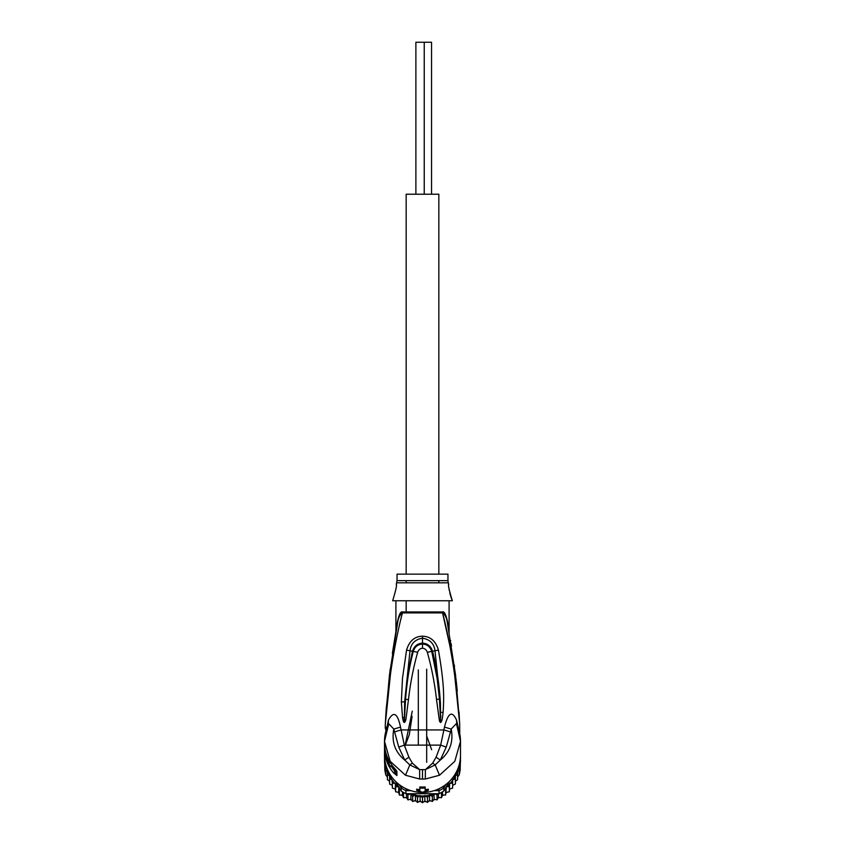<?xml version="1.0" encoding="UTF-8"?>
<svg xmlns="http://www.w3.org/2000/svg" width="845" height="845" viewBox="0 0 845 845"><rect width="100%" height="100%" fill="white"/><g stroke="black" fill="none" stroke-linecap="round" stroke-linejoin="round"><path stroke-width="1.27" d="M431.541 194.223L431.541 42.25L424.243 42.25L424.243 194.223M424.243 42.25L415.888 42.25L415.888 194.223M438.84 574.156L438.84 194.223L406.16 194.223L406.16 574.156M438.84 580.642L438.84 582.818M406.16 611.96L406.16 600.753M396.252 584.391C397.108 584.592 395.914 590.053 392.671 600.753C395.914 590.021 397.108 584.56 396.252 584.391L397.044 580.642L447.956 580.642L448.272 582.818L396.727 582.818L406.16 582.818L406.16 580.642M460.483 756.011A37.993 37.412 180 0 1 460.493 756.993L460.166 770.207L459.194 775.013L457.599 776.988L457.599 771.474L459.194 769.985L460.208 759.623M434.034 790.677L439.062 790.677L439.062 793.708A37.993 37.412 180 0 0 441.491 792.441A37.993 37.412 180 0 0 443.836 790.994L444.607 789.674L445.632 789.98L446.318 786.758L449.36 786.758L449.635 783.473L452.645 783.072L452.645 779.777L455.402 779.005L455.402 775.752L457.599 774.611L457.599 779.65L455.402 781.298L455.392 784.044L452.645 785.322M392.355 785.322L389.598 784.033M389.598 781.298L387.401 779.639L387.401 776.988L385.806 775.002L384.834 770.196L384.507 756.993A37.993 37.412 180 0 1 384.517 756.011M387.401 779.639L387.401 774.611L389.598 775.752L389.598 779.005L389.598 775.752M422.468 797.627L424.855 795.504L427.464 797.395L429.545 794.891L432.334 796.434L434.087 793.708L409.804 793.708A36.472 35.923 -0 0 0 410.29 793.877L407.955 794.86L407.945 799.898L406.54 797.458L403.498 797.733L402.452 795.134L399.368 795.008L398.703 792.304L395.629 791.786L395.365 789.008L392.355 788.1L392.355 785.797M384.792 759.623L384.602 759.708A37.993 37.412 180 0 1 384.507 756.993M404.406 787.92A36.472 35.923 -0 0 0 406.287 788.913L405.938 790.677L410.966 790.677M399.167 784.551L401.164 787.962L402.304 786.642M401.164 790.994L401.164 787.962A37.993 37.412 -0 0 0 405.938 790.677L405.938 793.708A37.993 37.412 180 0 1 403.509 792.441A37.993 37.412 180 0 1 401.164 790.994L400.393 789.674L399.368 789.98L399.368 795.008M460.493 756.993A37.993 37.412 180 0 1 460.398 759.708L460.134 760.151M442.695 786.642L443.836 787.962L445.833 784.551M443.836 790.994L443.836 787.962A37.993 37.412 -0 0 1 439.062 790.677L438.713 788.913A36.472 35.923 -0 0 0 440.594 787.92M385.848 764.883L384.834 763.267L384.834 765.179L384.866 760.151M384.602 762.75A37.993 37.412 180 0 1 384.507 760.035M460.493 760.035A37.993 37.412 180 0 1 460.398 762.75M389.598 784.023L389.598 779.005L391.922 779.618L392.355 783.072L395.365 783.473L395.64 786.758L398.682 786.758L395.523 781.371M385.806 774.992L385.806 767.017L384.834 765.179L384.834 770.196M385.806 769.985L387.401 771.474L387.401 774.611M398.713 786.811L398.84 787.371A36.472 35.923 0 0 0 399.231 787.698L398.682 786.758M399.231 787.698L400.393 789.726M398.84 787.371L399.368 789.98M405.938 793.708L409.804 793.708M407.491 793.751L407.955 794.86M410.85 793.708L410.29 793.877M410.913 793.708L412.666 796.434L415.455 794.891L417.536 797.395L420.145 795.504L422.5 797.712L422.532 802.75L420.145 801.039L417.567 802.433L415.455 800.437L412.698 801.482L410.902 799.233L407.955 799.877M434.15 793.708L434.71 793.877A36.472 35.923 -0 0 0 435.196 793.708L434.087 793.708M435.196 793.708L439.062 793.708M434.71 793.877L437.045 794.86L437.509 793.751M446.287 786.811L445.769 787.698A36.472 35.923 -0 0 0 446.16 787.371M444.607 789.726L445.769 787.698M449.477 781.371L446.318 786.758M459.152 764.883L460.166 763.267L460.166 767.778M457.599 774.611L457.599 771.474M460.166 765.179L460.166 770.207M455.402 779.005L455.402 784.023M455.402 781.298L455.402 775.752M459.194 769.985L459.194 774.992M459.194 772.457L459.194 767.017M392.355 783.072L392.355 788.089M395.365 789.008L395.365 783.473M395.64 786.758L395.629 791.786M398.703 792.304L398.703 786.79M402.452 795.134L402.452 791.818M403.509 792.441L403.498 797.733M406.54 797.458L406.54 793.708M410.902 799.233L410.902 793.708M412.666 796.434L412.666 801.451M415.455 800.437L415.455 794.891M417.536 797.395L417.536 802.401M420.145 801.039L420.145 795.504M424.855 795.504L424.855 801.039L422.5 802.729M427.464 797.395L427.486 802.423L424.855 801.039M429.545 794.891L429.545 800.437L427.464 802.401M432.334 796.434L432.355 801.472L429.545 800.437M434.098 793.708L434.098 799.233L432.334 801.451M437.045 794.86L437.045 799.877L434.098 799.233M438.46 793.708L438.46 797.458L437.045 799.877M441.491 792.441L441.502 797.733L438.46 797.458M442.548 791.818L442.548 795.134L441.491 797.712M445.632 789.98L445.632 795.008L442.548 795.134M446.297 786.79L445.632 794.997M449.36 786.758L449.371 791.786L446.931 792.24A36.092 35.543 180 0 1 446.149 792.959L446.973 792.24L446.297 792.304M449.635 783.473L449.36 791.765M452.645 783.072L452.645 788.1L449.635 789.008M452.645 785.797L452.645 788.089M459.691 723.848L454.652 675.155C452.73 660.346 447.723 632.092 442.579 612.91A5.323 4.003 90 0 1 442.516 611.96L443.942 612.509M444.47 727.122C448.093 712.62 452.117 710.296 456.564 720.13L456.733 724.83L456.226 723.753L451.198 729.055L444.47 727.122L440.689 745.121L436.094 757.183L440.298 760.046L446.255 747.107L440.689 745.121L404.311 745.121L400.53 727.122L393.802 729.055L398.745 747.107L404.311 745.121L408.906 757.183L412.339 763.109L409.825 764.926L419.616 769.626L412.339 763.109M447.956 580.642L447.956 574.156L397.044 574.156L397.044 580.642M392.671 600.753L452.328 600.753C449.086 590.021 447.892 584.56 448.748 584.391L448.272 582.818M448.938 588.088L449.033 588.828M449.096 589.345L449.265 590.38M449.762 592.799L450.554 595.736M450.565 595.757L451.093 597.383M451.114 597.447L451.684 599.063M451.695 599.084L452.328 600.753M386.144 755.25A37.993 37.412 180 0 0 387.454 758.842L390.094 766.711A37.993 37.412 -0 0 1 388.161 763.193L387.454 761.63A37.993 37.412 -0 0 1 386.144 758.039L386.144 757.057A37.993 37.412 -0 0 1 385.69 755.483L385.69 754.659A37.993 37.412 180 0 0 386.144 756.222L386.609 755.25M384.686 749.874L384.707 749.04A37.993 37.412 180 0 1 384.507 745.374L385.489 752.853A37.993 37.412 180 0 1 384.507 744.403L384.507 745.227A37.993 37.412 -0 0 0 384.781 749.716L384.528 747.55A37.993 37.412 -0 0 0 384.686 749.874L384.781 749.874M384.507 744.403A37.993 37.412 180 0 1 384.517 743.674M447.956 625.913L449.096 631.553L447.628 622.163C446.012 614.6 444.312 611.199 442.516 611.96L402.484 611.96C400.688 611.188 398.988 614.59 397.372 622.163L395.904 631.553L397.488 623.599M448.97 630.761L449.181 632.514M449.096 631.574L449.086 600.753M395.914 600.753L395.904 631.574L392.355 653.491M387.454 758.842L388.087 758.842M385.69 754.659L386.408 754.659M390.094 766.711L392.798 766.32M387.454 760.025L388.679 760.025M397.509 623.483L389.45 675.081L385.669 717.194M385.679 717.046L385.869 714.088M386.059 711.226L390.179 669.124M396.199 630.454L396.009 631.479M396.316 629.81L396.516 628.701M408.473 699.586C410.269 683.552 413.332 667.772 417.662 652.277C418.645 649.72 420.25 648.379 422.5 648.263C424.75 648.379 426.355 649.72 427.338 652.277C431.647 667.708 434.7 683.394 436.495 699.364L439.442 699.058L437.14 678.514L431.753 651.453C430.242 646.805 427.158 644.344 422.5 644.07C417.789 644.355 414.705 646.816 413.247 651.453C410.026 664.497 407.512 676.243 405.537 699.29L404.343 722.169L405.537 699.29L408.473 699.586L406.065 718.271C405.706 720.764 405.104 722.169 404.269 722.486L404.269 722.486C403.635 722.359 403.065 720.764 402.558 717.68L401.364 701.91L402.474 678.345L406.561 650.122L412.455 651.252L407.501 675.313L404.639 701.825L410.026 650.587C410.987 643.51 415.149 639.39 422.5 638.218C429.851 639.39 434.013 643.51 434.974 650.587L440.403 702.607L440.667 722.137L439.442 699.068L440.794 717.004M417.662 652.277L412.455 651.252C414.166 646.14 417.514 643.436 422.5 643.161C427.496 643.404 430.844 646.108 432.545 651.252C435.914 664.751 438.703 677.711 440.403 702.607M402.558 717.68L404.206 717.363L404.332 722.137L404.639 701.825L401.364 701.91M385.299 724.249L386.313 707.592L394.298 641.292L397.572 623.177C398.227 618.054 399.843 614.632 402.421 612.91L442.579 612.91C445.157 614.632 446.773 618.054 447.428 623.177L455.529 674.838L459.691 723.721M402.484 611.96L402.484 611.96A5.323 4.003 -90 0 1 402.421 612.91C397.245 632.271 392.376 659.797 390.432 674.585L385.299 724.207M450.554 640.362L450.66 641.038M451.072 643.478L451.505 646.14M454.283 665.015L454.494 666.61M456.036 679.19L456.12 679.971M456.237 681.07L457.261 690.925M458.993 711.912L459.448 719.327M395.534 769.51L395.407 770.809A35.712 35.173 -0 0 1 392.333 766.711M401.893 614.959L400.445 620.8M398.534 629.102L396.865 636.961M387.665 697.083L386.83 705.395M386.091 713.75L385.922 715.81M406.561 650.122C409.223 641.08 414.536 636.433 422.5 636.19C430.443 636.433 435.756 641.08 438.439 650.122L427.338 652.277M386.028 730.661L385.267 727.946L385.721 727.165L386.577 728.929M385.721 727.165L386.429 729.341M398.745 747.107L404.702 760.046L409.825 764.926L405.494 775.245L390.179 761.292L384.507 741.35L388.774 723.753L393.802 729.055C391.415 741.804 395.048 752.135 404.702 760.046L408.906 757.183M446.255 747.107L450.501 731.907L443.942 729.932L401.058 729.932L394.499 731.907M436.495 699.364L439.273 719.824C439.527 721.429 440.013 722.317 440.731 722.486L440.731 722.486C442.009 720.901 442.178 720.278 443.097 712.493C443.921 698.794 444.692 686.108 438.439 650.122M442.579 612.91L449.846 645.707M451.325 653.882L452.508 660.927M453.744 668.891L454.684 675.409M455.402 680.732L455.983 685.316M456.384 688.601L456.68 691.168M457.177 695.604L457.494 698.614M457.631 699.935L458.275 706.557M458.592 710.043L459.342 719.19M459.437 720.521L459.627 723.119M395.534 770.925L395.787 771.918L395.006 771.316A36.24 35.691 180 0 1 391.605 766.711M388.267 724.83L388.436 720.13L386.503 729.235M388.436 720.13C393.527 710.74 397.551 713.074 400.53 727.122M432.661 763.109L425.384 769.626L435.175 764.926L432.661 763.109L436.094 757.183M419.69 779.027L425.31 779.027L425.384 769.626L419.616 769.626L419.69 779.027L405.494 775.245M425.31 779.027L439.506 775.245L435.175 764.926L440.298 760.046C449.952 752.135 453.585 741.804 451.198 729.055L450.501 731.907M459.162 731.326L456.564 720.13M422.5 792.24L428.352 790.36A39.134 38.543 180 0 1 425.162 790.698L425.162 788.058A39.134 38.543 180 0 1 419.838 788.058L419.838 790.698A39.134 38.543 180 0 1 416.648 790.36L422.5 792.24M419.838 789.579A37.993 37.412 -0 0 1 416.648 789.219L416.648 790.36M395.946 769.932L393.675 767.334L396.928 771.369L396.928 775.541L393.675 772.995A37.993 37.412 180 0 1 384.507 748.617A37.993 37.412 180 0 1 384.517 747.994L384.507 755.018A37.993 37.412 -0 0 0 422.5 792.441A37.993 37.412 -0 0 0 460.493 755.018L460.493 741.35L454.811 761.303L439.506 775.245M425.162 788.058L425.162 786.938A37.993 37.412 -0 0 1 422.5 787.033A37.993 37.412 -0 0 1 419.838 786.938L419.838 788.058M456.733 724.83L460.493 741.35C460.472 735.15 459.046 729.288 456.226 723.753M425.162 789.579A37.993 37.412 -0 0 0 428.352 789.219L428.352 790.36M426.683 762.306L426.683 669.134M418.317 745.121L418.317 669.895M404.787 746.864L412.275 711.12M450.205 788.892A36.092 35.543 180 0 1 449.582 789.6L450.216 788.881M443.287 795.156A36.092 35.543 180 0 1 442.294 795.821L443.298 795.156M439.252 797.585A36.092 35.543 180 0 1 438.09 798.166L439.263 797.595M433.601 799.94L434.921 799.486A36.092 35.543 180 0 1 433.612 799.919M430.337 800.796A36.092 35.543 180 0 1 428.943 801.081M424.158 801.62L425.637 801.525A36.092 35.543 180 0 1 424.169 801.609M420.831 801.609A36.092 35.543 180 0 1 419.384 801.514L420.842 801.62M416.057 801.081A36.092 35.543 180 0 1 414.663 800.796M411.388 799.919A36.092 35.543 180 0 1 410.089 799.486L411.399 799.94M406.91 798.166A36.092 35.543 180 0 1 405.748 797.585L406.92 798.176M402.706 795.821A36.092 35.543 180 0 1 401.713 795.156L402.706 795.842M398.851 792.959A36.092 35.543 180 0 1 398.037 792.24L398.851 792.969M394.784 788.881L395.418 789.61A36.092 35.543 180 0 1 394.795 788.892M420.63 795.905A36.472 35.923 -0 0 0 422.468 795.948A36.472 35.923 -0 0 0 424.37 795.905M392.355 780.262A36.472 35.923 -0 0 0 394.742 783.336M387.052 768.475A36.472 35.923 -0 0 0 391.922 779.618M395.418 784.097A36.472 35.923 -0 0 0 398.069 786.706M411.261 794.205A36.472 35.923 0 0 0 414.884 795.156M415.888 795.356A36.472 35.923 -0 0 0 419.606 795.842M425.394 795.842A36.472 35.923 -0 0 0 429.112 795.356M430.116 795.156A36.472 35.923 -0 0 0 433.738 794.205M446.931 786.706A36.472 35.923 0 0 0 449.582 784.097M453.078 779.618A36.472 35.923 -0 0 0 457.948 768.475M450.258 783.336A36.472 35.923 0 0 0 452.645 780.262M392.555 766.014L390.094 766.014M422.5 636.19L422.5 648.263M443.097 712.493L440.752 712.24M393.675 772.995L395.407 770.809M459.733 733.756L459.733 729.932L458.877 730.312M396.928 775.541A3.802 3.739 180 0 1 395.682 772.774L395.682 769.689M396.928 771.369A3.802 3.739 180 0 1 395.925 769.901M393.696 767.387C387.675 760.331 384.612 752.177 384.507 742.956A37.993 37.412 -0 0 0 393.675 767.334M422.5 779.122L422.5 769.679M426.683 735.974L431.658 749.716M405.378 745.121L409.329 734.58L412.096 716.317M414.641 800.806L416.067 801.092M428.933 801.092L430.358 800.806M449.022 631.627L448.822 630.56M448.653 629.61L448.389 628.236M447.681 624.487L447.544 623.79M385.267 727.946L385.288 724.334M459.712 724.334L459.733 729.932M388.774 723.753C385.954 729.288 384.528 735.15 384.507 741.35L384.507 742.956"/></g></svg>
